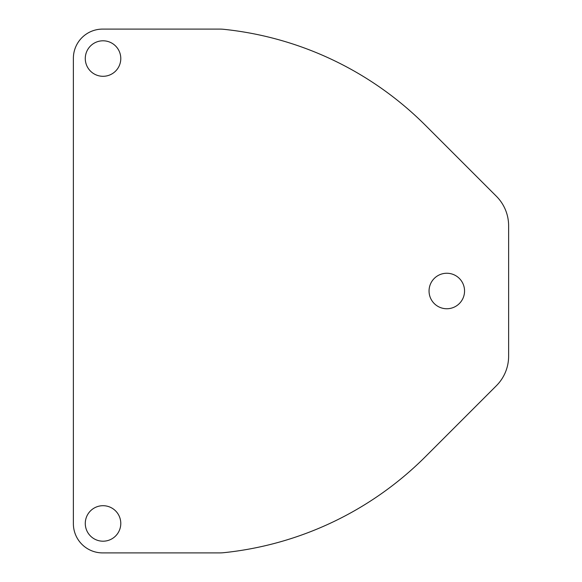 <?xml version="1.0" encoding="UTF-8"?>
<svg xmlns="http://www.w3.org/2000/svg" width="582" height="582" viewBox="0 0 582 582"><rect width="100%" height="100%" fill="white"/><g stroke="black" fill="none" stroke-linecap="round" stroke-linejoin="round"><path stroke-width="0.87" d="M496.388 385.728A41.773 41.773 0 0 0 508.624 356.191L508.624 225.809A41.773 41.773 0 0 0 496.388 196.272L425.515 125.399A334.163 334.163 0 0 0 223.895 29.326A41.773 41.773 0 0 0 219.56 29.1L102.614 29.1A29.238 29.238 0 0 0 73.376 58.338L73.376 523.662A29.238 29.238 0 0 0 102.614 552.9L219.56 552.9A41.773 41.773 0 0 0 223.895 552.674A334.163 334.163 0 0 0 425.515 456.601L496.388 385.728M103.036 76.3A17.751 17.751 0 0 0 120.787 58.549A17.751 17.751 0 0 0 103.036 40.798A17.751 17.751 0 0 0 85.278 58.549A17.751 17.751 0 0 0 103.036 76.3M103.036 541.202A17.751 17.751 0 0 0 120.787 523.451A17.751 17.751 0 0 0 103.036 505.7A17.751 17.751 0 0 0 85.278 523.451A17.751 17.751 0 0 0 103.036 541.202M446.801 308.751A17.751 17.751 0 0 0 464.552 291A17.751 17.751 0 0 0 446.801 273.249A17.751 17.751 0 0 0 429.05 291A17.751 17.751 0 0 0 446.801 308.751"/></g></svg>
